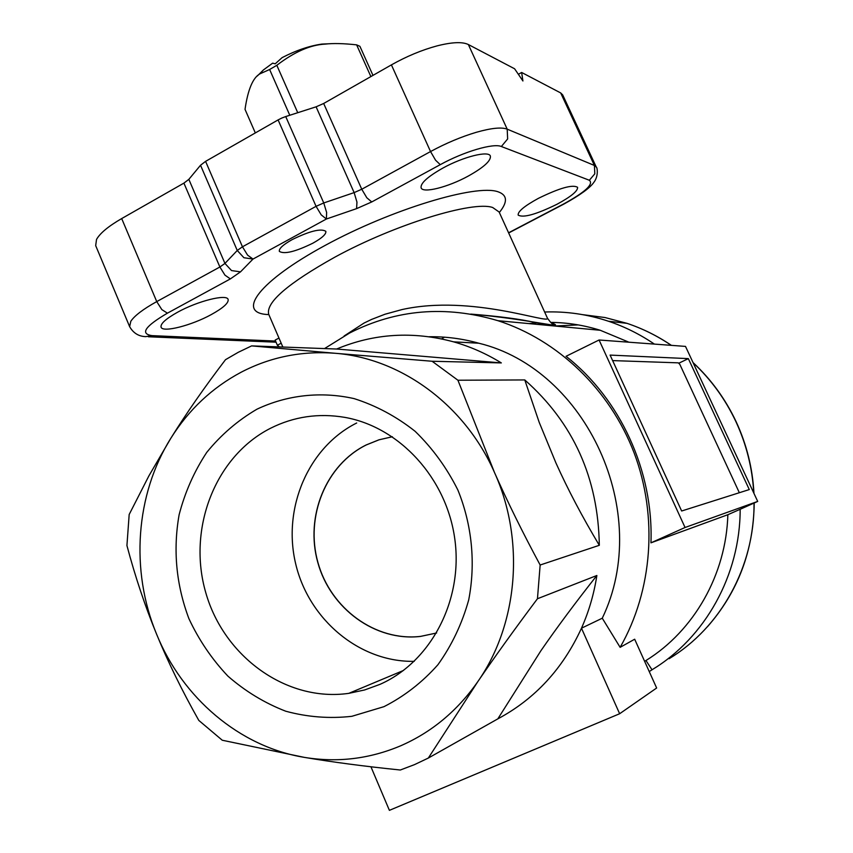 <?xml version="1.0" encoding="UTF-8"?>
<svg xmlns="http://www.w3.org/2000/svg" width="853" height="853" viewBox="0 0 853 853"><rect width="100%" height="100%" fill="white"/><g stroke="black" fill="none" stroke-linecap="round" stroke-linejoin="round"><path stroke-width="1.28" d="M612.625 360.595L678.284 362.845L679.809 364.327L739.338 492.714M372.974 75.395L359.902 46.307L356.629 44.857L370.884 76.578M297.74 112.703L276.82 65.297L269.623 69.498L289.785 115.251M330.889 43.684L321.826 44.089C309.383 45.87 296.14 50.38 282.119 57.62L275.231 63.804L272.64 63.165L263.353 69.999L257.371 75.949M276.82 65.297C294.306 51.905 310.428 44.836 325.164 44.111C333.15 43.183 343.642 43.428 356.629 44.857M270.54 428.259C215.084 456.376 187.148 528.892 205.797 592.739C223.944 656.725 286.597 702.296 348.813 693.35L364.668 689.949L379.98 684.362C430.829 661.971 463.179 600.533 454.862 539.448C446.791 478.32 399.535 427.001 344.847 417.384C318.649 412.937 293.869 416.563 270.54 428.259M383.957 706.668L351.852 716.307C329.557 718.812 307.528 717.117 285.755 711.221C264.622 703.043 245.344 691.335 227.9 676.12C211.896 659.188 198.877 640.006 188.865 618.553C176.166 584.636 172.914 550.036 179.119 514.754C184.994 492.16 194.217 471.357 206.778 452.346C221.066 434.785 237.795 420.401 256.977 409.184C287.034 394.992 320.803 391.175 354.102 398.607C376.002 405.57 396.325 416.456 415.091 431.287C432.46 448.134 446.737 467.721 457.89 490.059C472.018 524.894 475.803 563.268 468.713 599.883C462.081 623.703 451.813 645.316 437.93 664.722C422.278 682.357 404.279 696.336 383.957 706.668M292.099 239.64C309.756 231.003 320.995 228.22 325.825 231.312C326.358 234.095 322.05 238.051 312.902 243.169C295.469 251.72 284.294 254.461 279.357 251.4C278.771 248.692 283.015 244.779 292.099 239.64M442.888 168.073C463.392 156.717 488.748 150.416 490.379 156.046C491.104 160.748 483.715 167.433 468.201 176.102C448.081 187.138 423.003 193.546 421.126 187.895C420.241 183.395 427.502 176.795 442.888 168.073M538.403 198.344C559.643 187.959 572.694 184.28 577.577 187.319C577.929 190.987 571.073 196.627 557.03 204.24C536.121 214.466 523.166 218.08 518.166 215.095C517.686 211.576 524.424 205.999 538.403 198.344M177.595 312.219C197.779 300.992 226.855 293.763 228.124 299.424C228.817 302.932 223.198 307.986 211.256 314.586C191.498 325.494 162.656 332.873 161.078 327.179C160.3 323.809 165.802 318.83 177.595 312.219M336.636 349.026L501.329 362.92C486.167 353.579 470.238 346.553 453.572 341.84C413.044 330.996 374.072 333.395 336.636 349.026L251.624 345.891L335.09 353.27C301.706 350.711 270.401 357.023 241.186 372.196C212.184 387.667 188.726 409.696 170.824 438.282C135.584 494.473 130.136 570.476 156.515 634.003C182.275 697.733 239.48 746.77 304.372 757.379C332.67 762.145 364.647 766.357 400.313 770.014L414.526 764.619L428.334 758.05L497.832 718.866C534.991 698.959 562.873 668.741 581.479 628.203L602.271 618.212L620.131 647.342C652.726 590.34 658.121 516.364 634.099 452.847C609.799 389.416 557.766 339.91 497.928 320.696C445.788 305.161 396.357 309.266 349.645 333.001L324.535 348.578M654.4 344.1C639.985 334.301 624.695 326.678 608.52 321.25C587.525 314.288 566.232 311.217 544.63 312.017M644.644 661.342L645.966 660.521L652.023 669.776C705.143 637.777 740.233 575.029 740.169 509.284L727.854 514.711L650.946 542.839C653.654 471.144 620.184 398.831 566.04 356.298L599.073 339.995L685.503 346.403L757.699 501.425L685.055 527.495L599.073 339.995M652.023 669.776L649.25 671.578M251.624 345.891L238.307 352.278L225.512 359.678C204.357 387.422 186.125 413.62 170.824 438.282L148.912 475.846L129.176 514.498L126.926 545.557C135.2 576.649 145.063 606.131 156.515 634.003C167.934 661.875 182.03 690.674 198.813 720.422L222.26 740.233L304.372 757.379C337.372 762.795 369.477 758.946 400.665 745.799C431.767 732.215 457.549 710.73 478 681.355C518.251 623.65 525.032 539.768 494.516 472.562C464.885 404.834 400.729 358.249 335.09 353.27L432.108 361.256L501.329 362.92M602.271 618.212C653.11 512.642 586.267 369.061 478.853 343.226C462.422 338.652 445.863 336.487 429.176 336.743M282.844 347.043L268.663 314.16C265.891 302.357 288.015 283.324 335.048 257.052C394.971 224.371 473.266 200.434 492.714 207.524L499.133 212.024L547.391 318.073C550.931 325.078 472.008 294.018 402.019 309.564L384.991 314.235L371.599 319.417L364.018 323.074L344.122 335.986M414.227 661.342C359.529 662.397 308.658 619.459 295.66 563.748C282.332 508.1 308.264 447.207 356.693 422.992M420.593 636.381L436.651 632.979L420.497 636.423C375.373 641.68 330.442 608.594 317.817 562.543C304.841 516.577 325.814 464.842 366.236 444.925L378.977 439.807L392.38 436.747L379.041 439.807L366.342 444.914C325.931 464.832 304.958 516.566 317.934 562.511C330.559 608.552 375.491 641.637 420.593 636.381L420.497 636.423M188.844 179.354L183.907 183.118L219.882 267L156.739 301.599L121.691 218.571C108.374 226.28 99.982 233.242 96.517 239.458L95.685 245.632L129.635 326.656L130.818 321.261C134.582 315.663 143.229 309.106 156.739 301.599L161.835 309.607L167.423 313.168L230.363 278.91L224.968 275.156L219.882 267L224.947 263.428L188.844 179.354L200.53 165.247L237.251 250.473L243.926 257.734L253.021 259.056L326.379 219.018L356.575 208.633L356.959 202.097L354.134 192.607L323.756 202.95L326.635 212.472L326.379 219.018L321.218 214.871L316.068 206.33L242.455 246.794L205.584 161.366L200.53 165.247M323.671 103.48L316.1 106.817L354.134 192.607L361.757 189.249L323.671 103.48L391.41 64.881L430.541 151.557L361.757 189.249L366.811 197.757L371.748 201.948L440.276 164.65L435.584 160.225L430.541 151.557C446.002 143.187 461.313 136.747 476.486 132.247C491.339 128.035 501.575 127.012 507.194 129.155L468.361 44.537C462.433 41.648 452.005 42.096 437.077 45.881C421.862 49.986 406.646 56.319 391.41 64.881M281.81 118.045L278.099 119.91L316.068 206.33L323.756 202.95L285.723 116.562L281.81 118.045M562.681 94.886L560.688 92.934L594.424 165.471L507.194 129.155L507.642 138.954L501.351 146.513L589.348 180.26L594.808 173.831L594.424 165.471L596.258 167.039L562.681 94.886M620.131 647.342L634.675 639.217L656.639 688.008L619.641 713.737L581.479 628.203C588.89 611.494 594.019 593.923 596.865 575.498C575.38 602.73 556.71 627.829 540.866 650.796L497.832 718.866M524.776 379.937L539.181 422.299L555.932 462.955C567.863 489.483 582.322 516.929 599.318 545.302C598.22 478.021 573.376 422.896 524.776 379.937L457.922 380.235L494.516 472.562C507.599 502.022 522.814 532.848 540.152 565.017L599.318 545.302M596.865 575.498L537.454 598.742C515.18 628.448 495.358 655.989 478 681.355L428.334 758.05M457.922 380.235L432.108 361.256M537.454 598.742L540.152 565.017M121.691 218.571L183.907 183.118M205.584 161.366L278.099 119.91M285.723 116.562L316.1 106.817M468.361 44.537L514.594 68.773L522.921 80.982L521.652 72.473L560.688 92.934M444.488 337.18L441.577 338.897M470.856 314.096C530.971 319.214 569.633 330.367 550.654 322.37M619.641 713.737L389.394 810.35L370.938 766.783M628.938 342.213L600.277 330.282C583.974 325.185 567.458 322.551 550.707 322.391M536.644 322.85L528.988 323.607M610.098 355.093L688.339 358.623L749.286 489.569L681.654 511L610.098 355.093M757.699 501.425L740.169 509.284M645.966 660.521C694.033 630.804 726.18 574.453 727.854 514.711M685.055 527.495L650.946 542.839M279.421 346.915L277.364 345.209L275.146 340.08L278.974 338.065M277.364 345.209L281.191 343.205M518.357 74.286L521.652 72.473M255.324 132.929L245.024 109.355C247.903 89.618 252.861 77.794 259.888 73.859L269.623 69.498M688.339 358.623L678.871 363.186M582.674 314.65L605.022 317.54L626.987 323.34C642.618 328.576 657.386 335.911 671.29 345.348M693.126 362.77C711.018 379.478 725.285 399.097 735.915 421.649C746.407 444.274 752.357 468.052 753.775 493.002M578.27 324.908L554.738 326.017M499.336 212.482C507.887 201.958 507.45 195.06 498.024 191.776C476.038 183.853 391.527 209.284 325.366 245.291C258.917 281.181 235.812 312.912 267.597 314.533L268.855 314.618M247.615 255.154L253.021 259.056L240.514 271.851L231.526 270.572L224.947 263.428L237.251 250.473L242.455 246.794L247.615 255.154M589.348 180.26C593.869 184.173 585.201 192.128 563.343 204.123L563.982 204.027C580.253 195.017 590.201 187.788 593.837 182.35C598.689 176.272 597.356 167.252 596.258 167.039M563.343 204.123L508.58 232.794M275.572 341.061L151.983 335.634C139.86 333.811 145.01 326.326 167.423 313.168M129.635 326.656C135.275 336.647 143.762 336.413 145.607 336.647L151.983 335.634M440.276 164.65C463.915 151.599 493.503 142.92 501.351 146.513M356.575 208.633L371.748 201.948M230.363 278.91L240.514 271.851M754.052 503.057C754.5 566.637 720.668 627.573 669.125 658.697M321.826 44.089L325.164 44.111M608.52 321.25L626.987 323.34C642.661 328.586 657.471 335.922 671.407 345.358M693.02 362.546C711.071 379.308 725.434 399.023 736.118 421.681C746.663 444.424 752.623 468.34 753.967 493.418M403.501 670.447L348.813 693.35M508.665 232.976L563.705 204.166M148.379 336.764L276.063 342.192M547.423 318.19C550.526 322.434 552.648 324.588 553.789 324.652C553.501 325.547 547.391 324.865 535.449 322.615C520.98 319.193 499.421 316.346 470.771 314.085M453.572 341.84L478.853 343.226M497.928 320.696L600.277 330.282M754.212 502.982C753.54 550.761 737.93 592.025 707.393 626.795M263.353 69.999L259.888 73.859"/></g></svg>
